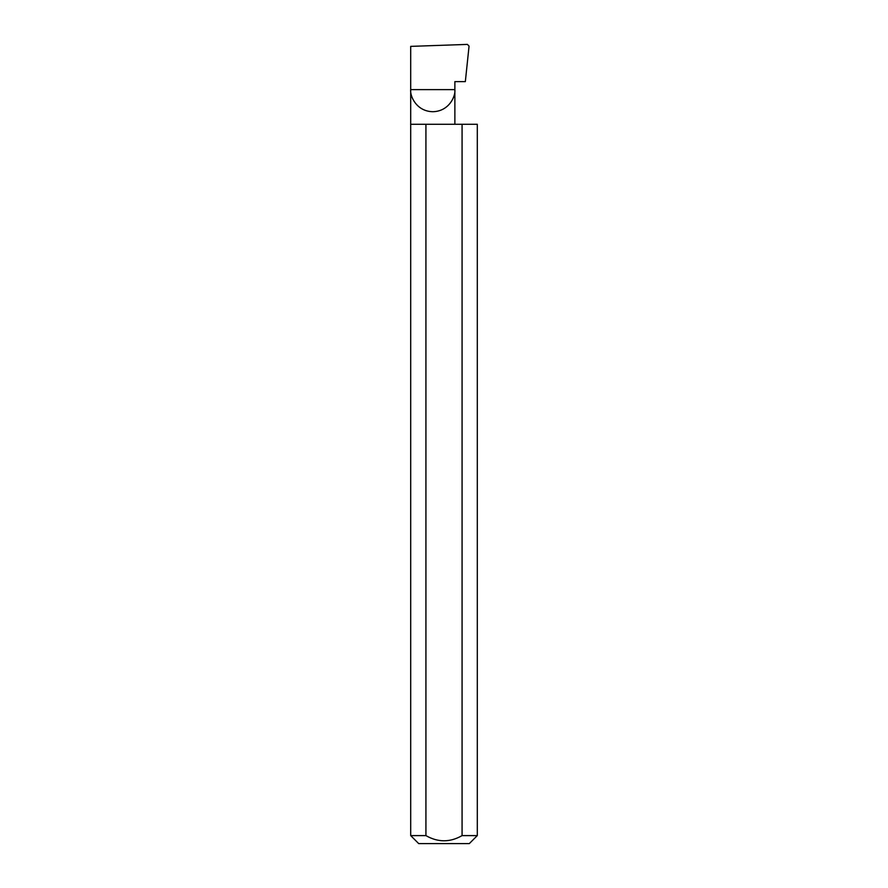 <?xml version="1.0" encoding="UTF-8"?>
<svg xmlns="http://www.w3.org/2000/svg" width="888" height="888" viewBox="0 0 888 888"><rect width="100%" height="100%" fill="white"/><g stroke="black" fill="none" stroke-linecap="round" stroke-linejoin="round"><path stroke-width="1.33" d="M477.3 835.608L462.071 835.608L462.071 124.265L477.3 124.265L477.3 835.608L469.308 843.6L418.692 843.6L410.7 835.608L410.7 89.621L454.867 89.621C455.755 96.082 449.128 111.411 432.789 111.71C416.439 111.411 409.812 96.082 410.7 89.621L410.7 46.376L467.388 44.4L469.064 46.12L465.334 81.629L454.867 81.629L454.867 124.265M462.071 835.608C450.027 842.512 437.984 842.512 425.929 835.608L410.7 835.608M425.929 835.608L425.929 124.265L410.7 124.265M425.929 124.265L462.071 124.265"/></g></svg>
